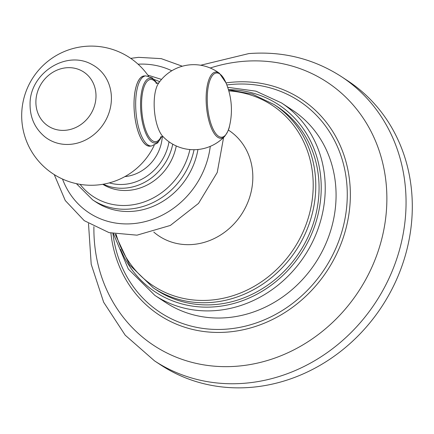 <?xml version="1.0" encoding="UTF-8"?>
<svg xmlns="http://www.w3.org/2000/svg" width="434" height="434" viewBox="0 0 434 434"><rect width="100%" height="100%" fill="white"/><g stroke="black" fill="none" stroke-linecap="round" stroke-linejoin="round"><path stroke-width="0.65" d="M150.712 146.052A35.246 12.732 -94.7 0 1 134.019 102.511A35.246 12.732 -94.7 0 1 144.902 75.939M92.241 64.671A43.297 38.848 123.3 0 1 111.408 99.131A43.297 38.848 123.3 0 1 87.522 138.961A43.297 38.848 123.3 0 1 44.816 136.775C34.953 128.48 30.038 117.706 30.071 104.464C29.338 73.758 66.049 49.373 92.241 64.671M134.046 102.527A35.176 12.705 -94.7 0 1 144.115 76.004L145.748 75.869A35.176 12.705 85.3 0 0 135.674 102.391A35.176 12.705 85.3 0 0 151.553 145.981L149.925 146.117A35.176 12.705 -94.7 0 1 134.046 102.527M124.846 176.622A39.971 35.865 -56.7 0 0 162.283 136.558M176.253 145.96A51.028 45.782 -56.7 0 1 128.817 190.347A51.028 45.782 123.3 0 1 102.777 184.304M197.947 149.502A69.581 62.431 -56.7 0 1 133.037 211.293A69.581 62.431 123.3 0 1 96.093 202.136L92.67 199.884A69.581 62.431 -56.7 0 0 129.614 209.042A69.581 62.431 -56.7 0 0 194.058 149.714M274.071 104.518L277.359 106.683A109.78 98.502 -56.7 0 1 313.684 222.36A109.78 98.502 -56.7 0 1 214.993 304.57A109.78 98.502 123.3 0 1 156.701 290.124L153.408 287.959A109.78 98.502 -56.7 0 0 211.7 302.406A109.78 98.502 -56.7 0 0 310.397 220.195A109.78 98.502 -56.7 0 0 274.071 104.518L252.404 94.135L228.468 89.767M113.404 233.693L128.328 269.037L154.867 295.391L165.701 302.52A115.194 103.357 123.3 0 0 226.868 317.683A115.194 103.357 -56.7 0 0 330.431 231.42A115.194 103.357 -56.7 0 0 292.31 110.041L281.476 102.912L255.946 91.162L227.676 87.31M88.498 223.553L91.2 264.246L103.661 302.254L125.193 335.173L154.504 360.855L160.748 364.961A170.085 152.611 123.3 0 0 251.058 387.345A170.085 152.611 -56.7 0 0 403.967 259.977A170.085 152.611 -56.7 0 0 347.688 80.762L341.439 76.655C313.587 58.699 282.702 51.006 248.785 53.588L200.665 65.241M35.897 101.513A32.333 29.013 123.3 0 1 66.548 67.753A32.333 29.013 123.3 0 1 95.995 96.538A32.333 29.013 123.3 0 1 65.344 130.298A32.333 29.013 123.3 0 1 35.897 101.513M157.043 83.469A32.507 11.745 85.3 0 0 140.562 102.717A32.507 11.745 85.3 0 0 147.951 137.551A32.507 11.745 85.3 0 0 161.448 136.629M161.112 136.721A31.221 11.279 -94.7 0 1 148.33 135.858A31.221 11.279 -94.7 0 1 141.587 102.983A31.221 11.279 -94.7 0 1 156.701 83.431M224.703 136.319A42.521 42.521 0 0 1 162.761 136.336A29.089 10.508 -94.7 0 1 154.173 102.522A29.089 10.508 -94.7 0 1 158.388 83.54A42.521 42.521 0 0 1 219.485 73.362A33.217 12 -94.7 0 0 206.139 97.091A33.217 12 -94.7 0 0 212.08 129.695A33.217 12 -94.7 0 0 224.703 136.319C227.606 132.218 229.217 128.762 229.532 125.947A32.235 11.642 -94.7 0 1 215.85 133.65A32.235 11.642 -94.7 0 1 207.257 97.265A32.235 11.642 -94.7 0 1 213.908 74.03A32.235 11.642 -94.7 0 1 225.957 82.802L219.485 73.362M109.319 182.877A47.935 43.009 -56.7 0 0 124.314 184.358A47.935 43.009 -56.7 0 0 169.027 141.804M103.335 184.206A51.028 45.782 -56.7 0 0 125.399 188.096A51.028 45.782 -56.7 0 0 172.737 144.175M80.116 184.363A66.489 59.659 -56.7 0 0 128.529 205.304A66.489 59.659 -56.7 0 0 189.908 149.54M159.669 81.733A66.489 59.659 -56.7 0 0 154.119 79.493M62.518 179.041A82.379 73.916 -56.7 0 0 132.799 223.673A82.379 73.916 -56.7 0 0 210.268 146.367M171.788 70.764A82.379 73.916 -56.7 0 0 138.066 64.189M228.317 130.026A63.331 56.827 -56.7 0 1 249.816 196.77A63.331 56.827 -56.7 0 1 192.794 244.478A63.331 56.827 123.3 0 1 153.777 232.065M116.106 234.224A108.104 96.999 -56.7 0 0 210.718 300.116A108.104 96.999 -56.7 0 0 312.8 194.616A108.104 96.999 -56.7 0 0 228.794 90.896M120.581 249.338A112.102 100.585 -56.7 0 0 214.949 306.811A112.102 100.585 -56.7 0 0 321.008 194.644A112.102 100.585 -56.7 0 0 228.43 89.654M154.867 295.391A115.194 103.357 -56.7 0 0 216.029 310.554A115.194 103.357 -56.7 0 0 319.592 224.291A115.194 103.357 -56.7 0 0 281.476 102.912M112.965 233.601A126.511 113.513 -56.7 0 0 227.34 329.075A126.511 113.513 -56.7 0 0 347.254 196.993A126.511 113.513 -56.7 0 0 232.038 84.391A126.511 113.513 -56.7 0 0 226.819 84.945M110.903 233.112A129.202 115.927 -56.7 0 0 227.872 332.053A129.202 115.927 -56.7 0 0 350.336 197.166A129.202 115.927 -56.7 0 0 232.667 82.167A129.202 115.927 -56.7 0 0 226.006 82.91M93.907 226.673A157.602 141.413 -56.7 0 0 237.458 366.177A157.602 141.413 -56.7 0 0 386.846 201.631A157.602 141.413 -56.7 0 0 243.311 61.351A157.602 141.413 -56.7 0 0 210.23 68.002M154.504 360.855A170.085 152.611 -56.7 0 0 244.814 383.238A170.085 152.611 -56.7 0 0 397.723 255.87A170.085 152.611 -56.7 0 0 341.439 76.655M148.477 76.075A69.581 69.581 0 0 0 21.7 114.343A69.581 69.581 0 0 0 154.216 145.33M151.553 145.981L157.71 142.889L161.508 136.618M145.748 75.869L152.323 77.908L157.103 83.469M158.822 82.997L156.045 83.225M163.276 136.802L160.504 137.03M229.532 125.947A69.581 69.581 0 0 0 225.957 82.802M161.535 79.411L147.804 75.12M76.411 183.658L92.67 199.884M54.25 174.598L65.274 200.551L84.25 220.662L109.086 232.64L136.987 235.168L170.34 225.447L198.517 203.394L217.233 172.482L223.597 137.453M182.329 66.228L161.236 58.639L138.517 57.342L130.71 58.357M115.075 234.034L129.5 264.838L153.408 287.959"/></g></svg>
